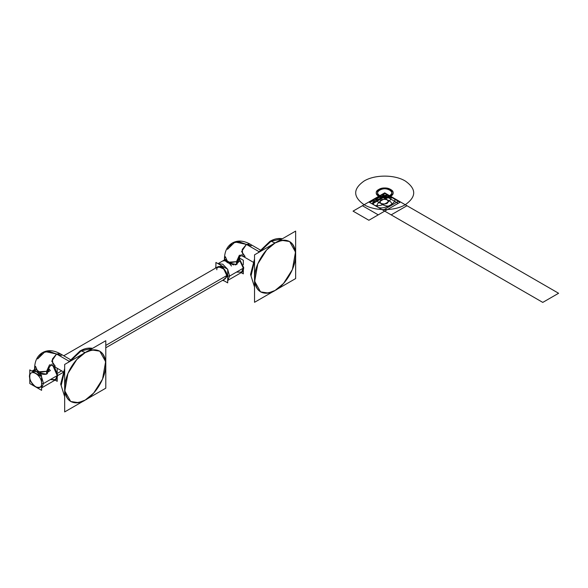 <?xml version="1.0" encoding="UTF-8"?>
<svg xmlns="http://www.w3.org/2000/svg" width="588" height="588" viewBox="0 0 588 588"><rect width="100%" height="100%" fill="white"/><g stroke="black" fill="none" stroke-linecap="round" stroke-linejoin="round"><path stroke-width="0.88" d="M225.41 256.736L227.754 262.241L236.472 261.667L239.389 255.214L242.917 256.265L242.241 249.481L246.438 244.41L242.241 249.481L242.917 256.265L242.241 249.481L246.438 244.41L258.904 251.605L246.438 244.41L258.904 251.605L246.438 244.41L249.966 244.057L246.438 244.41L249.966 244.057L246.438 244.41L239.103 241.786L232.341 243.013L239.103 241.786L246.438 244.41L242.241 249.481L242.917 256.265L239.389 255.214L236.472 261.667L239.389 255.214L236.472 261.667L229.981 262.77L224.44 258.793L225.41 256.736L224.44 258.793L229.981 262.77L236.472 261.667L229.981 262.77L224.44 258.793L229.981 262.77L236.472 261.667L238.537 258.793L236.472 261.667L236.472 264.519L236.472 261.667L238.537 258.793L236.472 261.667L236.472 264.519L237.331 263.814M238.537 258.793L239.389 255.214L238.537 258.793L236.472 261.667L241.367 254.589L236.472 261.667L238.537 258.793L238.537 260.286L236.472 264.519L228.894 263.277L224.44 260.286L224.44 258.793L229.981 262.77L236.472 261.667L236.472 264.519L227.997 262.843L224.689 259.867M218.023 263.667L222.756 264.203L227.49 269.128L222.756 264.203L218.023 263.667L222.756 264.203L227.49 269.128L222.756 264.203L218.023 263.667L222.756 264.203L227.49 269.128L222.756 264.203L218.023 263.667M216.046 267.849L221.808 265.849L227.71 276.073L221.808 265.849L216.046 267.849L222.455 266.261L227.71 276.073L223.095 280.057L227.71 276.073L229.607 276.073L227.71 280.439L229.607 276.073L227.71 269.51L229.607 276.073L243.322 268.15L229.607 276.073L227.71 269.51L229.607 276.073L243.322 268.15L243.322 267.055L243.322 268.15L238.574 257.875L243.322 268.15L243.322 267.055L243.322 268.15L243.322 267.055L243.322 268.15L241.315 272.582L243.322 268.15L243.322 267.055L243.322 268.15L241.315 272.582L227.6 280.505L241.315 272.582L243.322 268.15L241.315 272.582C242.712 271.957 243.513 270.296 243.719 267.599L238.64 257.272L243.719 267.599M238.574 257.875L243.322 268.15L238.574 257.875M238.015 262.733L238.537 260.249M224.44 260.278L227.453 262.564L233.781 264.931L227.453 262.564L224.44 260.278M236.472 264.519L235.274 264.938L236.472 264.519L238.463 259.374M242.917 256.265L245.064 256.486L241.602 251.554L246.438 244.41L239.103 241.786L232.341 243.013L227.505 249.305L235.024 241.962L246.438 244.41L239.103 241.786L232.341 243.013L227.505 249.305L235.024 241.962L246.438 244.41L241.602 251.554L245.064 256.486L242.917 256.265L253.127 262.16L242.917 256.265M269.936 241.337L282.343 238.743C278.286 238.008 274.155 238.875 269.936 241.337L258.059 252.803L269.936 241.337L271.061 241.242L259.734 251.833L271.061 241.242L259.734 251.833L271.061 241.242L269.936 241.337L271.061 241.242L275.096 242.969L271.061 241.242L282.343 238.743L271.061 241.242L275.096 242.969L266.651 249.929L257.787 263.894L254.685 281.351L260.558 291.883L268.238 293.037L275.096 290.443L283.534 283.475L292.398 269.517L295.499 252.054L289.627 241.528L281.946 240.367L275.096 242.969L266.651 249.929L257.787 263.894L254.685 281.351L260.558 291.883L268.238 293.037L275.096 290.443L283.534 283.475L292.398 269.517L295.499 252.054L289.627 241.528L281.946 240.367L275.096 242.969C287.576 237.17 294.426 241.124 295.646 254.832C295.933 267.356 286.077 284.423 275.096 290.443C262.608 296.242 255.758 292.287 254.538 278.572C254.251 266.055 264.108 248.981 275.096 242.969C269.076 245.483 254.817 260.844 254.538 278.572C254.817 295.977 269.076 294.867 275.096 290.443C281.108 287.922 295.367 272.567 295.646 254.839C295.367 237.427 281.108 238.544 275.096 242.969L271.061 241.242L259.734 251.833L271.061 241.242L269.26 242.374M254.538 260.837L251.025 275.904L254.501 286.959L251.025 275.904L254.538 260.837L251.025 275.904L254.501 286.959L250.554 274.493L254.538 258.904L250.554 274.493L254.538 286.995L251.025 275.941L254.538 260.837L251.025 275.904L254.538 286.995L251.025 275.941L254.538 260.837M282.343 238.743L271.061 241.242M295.646 278.572L254.538 302.305L254.538 254.839L295.646 231.099L295.646 278.572M243.322 264.747L243.322 260.241L239.419 257.985M243.322 270.068L243.322 273.868L241.212 272.648M223.095 280.057L227.71 276.073L229.607 276.073L227.71 276.073L229.607 276.073L243.322 268.15L241.955 272.104L236.472 272.104M229.607 276.073L227.71 269.51L229.607 276.073L227.71 280.439M215.906 267.93L215.906 262.439L227.71 269.253L227.71 282.887L222.955 280.138M226.586 277.044L226.792 275.537L223.389 268.121L217.832 266.901M217.619 267.128L217.023 268.282M216.825 269.789C216.538 266.901 218.199 265.945 221.808 266.908C225.41 270.105 227.071 272.986 226.792 275.537L105.789 345.399L226.792 275.537L224.491 269.37L218.28 266.562L224.491 269.37L226.792 275.537L105.789 345.399L226.792 275.537L225.329 278.763L226.792 275.537L221.808 278.418M61.681 370.859L57.455 373.306L61.681 370.859M57.212 368.279L57.212 372.204M57.212 377.518L57.212 381.318L55.096 380.098M57.212 375.6L55.845 379.554L50.362 379.554L55.206 380.039L57.212 375.6L43.497 383.523L41.594 387.889L43.497 383.523L41.594 387.889L43.497 383.523L41.594 387.889L43.497 383.523L41.594 383.523C41.932 386.933 39.962 388.073 35.692 386.926C31.429 383.141 29.459 379.73 29.79 376.71C29.459 379.73 31.429 383.141 35.692 386.926C39.962 388.073 41.932 386.933 41.594 383.523C41.961 392.519 29.429 385.287 29.79 376.71C29.429 367.706 41.961 374.938 41.594 383.523L43.497 383.523L41.594 376.959L43.497 383.523L41.594 383.523C41.917 374.923 29.466 367.728 29.79 376.71C29.466 367.728 41.917 374.923 41.594 383.523L43.497 383.523L41.594 376.959L43.497 383.523L57.212 375.6L52.957 365.824L57.212 375.6L52.957 365.824L57.212 375.6L57.212 374.505L57.212 375.6L55.206 380.039L57.212 375.6L57.212 374.505L57.212 375.6L57.212 374.505L57.212 375.6L52.957 365.824L57.212 375.6L43.497 383.523L57.212 375.6L55.206 380.039L57.212 375.6L57.212 374.505M37.772 372.27L35.699 371.072L36.618 371.638L31.914 371.116L36.647 371.653L41.38 376.577L36.618 371.638L31.914 371.116L36.647 371.653L41.38 376.577L36.618 371.638C39.984 373.953 43.314 374.784 46.614 374.137L47.577 373.292L46.614 374.137L46.614 371.285L46.614 374.137L39.227 372.983M34.832 369.484L34.971 370.521L34.582 368.411L40.124 372.38L46.614 371.285L48.672 368.411L46.614 371.285L48.672 368.411L48.672 369.903L46.614 374.137L46.614 371.285L48.672 368.411L46.614 371.285L49.532 364.832L46.614 371.285L40.124 372.38L34.582 368.411L40.124 372.38L46.614 371.285L51.501 364.207L46.614 371.285L40.116 372.38L34.582 368.404L40.124 372.38L46.614 371.285L46.614 374.137L48.606 368.985M48.304 371.998L48.672 369.837L48.304 371.998M35.545 366.353L34.582 368.411C34.773 360.9 37.411 355.637 42.483 352.624L37.639 358.915L45.158 351.58L56.58 354.02L49.238 351.404L42.483 352.624L37.639 358.915L45.158 351.58L56.58 354.02L49.238 351.404L42.483 352.624L49.238 351.404L56.58 354.02L52.383 359.092L53.052 365.883L55.198 366.103L53.052 365.883L52.383 359.092L56.58 354.02L49.238 351.404L42.483 352.624C37.411 355.63 34.78 360.892 34.582 368.411L35.545 366.353L37.897 371.859L46.614 371.285L49.532 364.832L46.614 371.285M55.198 366.103L51.744 361.164L56.58 354.02L69.046 361.223L56.58 354.02L61.365 355.424L56.58 354.02L60.101 353.675L56.58 354.02L60.101 353.675L56.58 354.02L52.383 359.092L53.052 365.883L52.383 359.092L56.58 354.02L69.046 361.223L56.58 354.02L52.383 359.092L53.052 365.883L49.532 364.832L53.052 365.883L63.269 371.778L53.052 365.883M81.203 350.86L92.529 348.375L81.203 350.86L85.231 352.587C79.218 355.101 64.959 370.455 64.673 388.19C64.959 405.595 79.218 404.478 85.231 400.053C91.243 397.539 105.509 382.185 105.789 364.45C105.509 347.045 91.243 348.155 85.231 352.587C97.718 346.78 104.568 350.742 105.789 364.457C106.068 376.974 96.212 394.041 85.231 400.053L93.668 393.093L102.54 379.135L105.634 361.671L99.769 351.146L105.634 361.671L102.54 379.135L93.668 393.093L85.231 400.053C72.743 405.86 65.893 401.898 64.673 388.183C64.393 375.666 74.25 358.599 85.231 352.587L92.081 349.985L99.769 351.146L92.081 349.985L85.231 352.587L76.793 359.547L67.921 373.505L64.827 390.969L70.7 401.494L78.38 402.655L85.231 400.053L78.38 402.655L70.7 401.494L64.827 390.969L67.921 373.505L76.793 359.547L85.231 352.587L81.203 350.86L69.876 361.451L81.203 350.86L69.876 361.451L81.203 350.86L80.071 350.955L92.478 348.361L80.071 350.955C84.29 348.486 88.428 347.626 92.478 348.361C88.428 347.626 84.29 348.486 80.071 350.955L81.203 350.86L69.876 361.451L81.203 350.86L85.231 352.587L81.203 350.86L92.478 348.361L81.203 350.86L79.402 351.991M64.643 396.577L61.167 385.522L64.673 370.455L61.167 385.522L64.643 396.577L61.167 385.522L64.673 370.455L61.167 385.559L64.673 396.613L61.167 385.559L64.673 370.455L61.167 385.522L64.643 396.577L60.689 384.111L64.673 368.522L60.689 384.111L64.643 396.577M105.789 388.19L64.673 411.923L64.673 364.45L105.789 340.717L105.789 388.19M29.79 376.71L29.79 375.607L29.79 376.71M36.618 371.638L31.914 371.116L36.618 371.638L35.699 371.072L36.625 371.638M41.594 376.702L41.594 390.336L29.79 383.523L29.79 369.889L41.594 376.702M224.719 260.793L222.771 260.969L224.44 260.006M229.541 263.578L231.488 266.004M238.265 262.094L240.213 260.969L238.537 258.83M228.864 262.571L225.322 259.999M35.684 370.594L32.906 370.587L34.582 369.617M39.683 373.196L41.63 375.622M48.4 371.712L50.347 370.587L48.672 368.448M387.632 194.554L377.584 197.869L371.807 203.691L369.337 202.265L385.162 193.129L387.632 194.554L371.807 203.691L369.337 202.265L385.162 193.129L398.877 201.052L390.976 205.609C392.483 204.381 391.953 202.764 389.396 200.765C382.538 197.318 376.592 200.751 382.567 204.705C386.029 206.182 388.815 206.491 390.946 205.631L383.053 210.181L369.337 202.265L385.162 193.129L387.632 194.554L371.807 203.691L369.337 202.265L385.162 193.129L406.984 205.734L391.167 214.863L369.337 202.265L385.162 193.129L406.984 205.734L391.167 214.863L369.337 202.265L385.162 193.129L398.877 201.052L383.053 210.181L369.337 202.265L377.261 197.686C375.725 198.913 376.246 200.53 378.819 202.544C385.677 205.991 391.615 202.566 385.647 198.604C382.178 197.127 379.385 196.818 377.261 197.686L385.162 193.129L398.877 201.052L383.053 210.181L369.337 202.265L379.414 198.928L385.162 193.129L387.632 194.554L371.807 203.691L369.337 202.265L385.162 193.129L387.632 194.554M368.874 201.993L384.692 192.864L400.516 201.993L384.692 211.129L368.874 201.993L384.692 192.864L400.516 201.993L384.692 211.129L368.874 201.993L384.692 192.864L400.516 201.993L384.692 211.129L368.874 201.993L384.692 192.864L400.516 201.993L384.692 211.129L368.874 201.993L384.692 192.864L400.516 201.993L384.692 211.129L368.874 201.993L384.692 192.864L400.516 201.993L384.692 211.129L368.874 201.993L384.692 192.864L400.516 201.993L384.692 211.129L368.874 201.993L384.692 192.864L400.516 201.993L384.692 211.129L368.874 201.993L384.692 192.864L400.516 201.993L368.874 220.265L353.057 211.136L368.816 202.029L384.699 192.864L400.516 201.993L384.692 211.129L368.874 201.993L384.692 192.864L400.516 201.993L368.874 220.265L353.05 211.129L384.692 192.864L400.516 201.993L368.874 220.265L353.05 211.129L384.692 192.864L400.516 201.993L368.874 220.265L353.05 211.129L384.692 192.864L400.516 201.993L368.874 220.265L353.05 211.129L384.692 192.864L400.516 201.993L384.692 211.129L368.874 201.993L384.692 192.864L400.516 201.993L384.692 211.129L368.874 201.993L384.692 192.864L400.516 201.993L384.692 211.129L368.874 201.993L384.692 192.864L400.516 201.993L384.692 211.129L368.874 201.993L384.692 192.864L400.516 201.993L384.692 211.129L368.874 201.993L384.692 192.864L400.516 201.993L384.692 211.129L368.874 201.993L384.692 192.864L400.516 201.993L384.692 211.129L368.874 201.993L384.692 192.864L400.516 201.993L384.692 211.129L368.874 201.993L384.692 192.864L400.516 201.993L368.874 220.265L353.05 211.129L384.692 192.864L400.516 201.993L384.692 211.129L368.874 201.993L384.692 192.864L400.516 201.993L384.692 211.129L368.874 201.993L384.692 192.864L400.516 201.993L384.692 211.129L368.874 201.993L384.692 211.129L400.516 201.993L384.692 192.864L368.874 201.993L384.692 211.129L400.516 201.993L384.692 192.864L368.874 201.993L384.692 192.864L400.516 201.993L384.692 211.129L368.874 201.993L384.692 192.864L400.516 201.993L384.692 211.129L368.874 201.993L384.692 211.129L400.516 201.993L384.692 192.864L368.874 201.993L384.692 211.129L400.516 201.993L384.692 192.864L368.874 201.993M364.141 204.727C352.874 196.818 352.874 188.902 364.134 180.994C374.835 174.489 394.548 174.489 405.25 180.994C416.517 188.902 416.517 196.818 405.25 204.727C394.555 211.232 374.843 211.232 364.141 204.727C352.874 196.818 352.874 188.902 364.141 180.994C374.843 174.489 394.548 174.489 405.25 180.994C416.517 188.902 416.517 196.818 405.25 204.727C394.548 211.232 374.835 211.232 364.141 204.727M378.79 189.454C370.815 193.636 383.347 200.876 390.594 196.267C398.576 192.085 386.044 184.845 378.79 189.454C370.815 193.636 383.347 200.876 390.594 196.267C398.576 192.085 386.044 184.845 378.79 189.454M390.594 189.454C398.576 193.636 386.044 200.876 378.79 196.267C370.815 192.085 383.347 184.845 390.594 189.454C398.576 193.636 386.044 200.876 378.79 196.267C370.815 192.085 383.347 184.845 390.594 189.454M389.675 189.983C383.56 186.095 372.976 192.202 379.708 195.738C385.831 199.626 396.415 193.518 389.675 189.983M388.102 194.826L558.6 293.265L542.775 302.401L372.285 203.963L388.102 194.826L558.6 293.265L542.775 302.401L372.285 203.963L388.102 194.826M379.708 189.983C385.831 186.095 396.415 192.202 389.675 195.738C383.56 199.626 372.976 193.518 379.708 189.983M406.984 205.734L391.167 214.863L369.337 202.265L385.162 193.129L406.984 205.734L391.167 214.863L369.337 202.265L385.162 193.129L406.984 205.734M398.877 201.052L383.053 210.181L369.337 202.265L385.162 193.129L398.877 201.052M400.053 202.265L384.229 193.129L362.421 205.719L378.246 214.855L400.053 202.265L384.229 193.129L362.421 205.719L378.246 214.855L400.053 202.265L384.229 193.129L382.347 194.216L398.164 203.352L400.053 202.265L384.229 193.129L382.347 194.216L398.164 203.352L400.053 202.265L384.229 193.129L362.421 205.719L378.246 214.855L400.053 202.265L384.229 193.129L362.421 205.719L378.246 214.855L400.053 202.265L384.229 193.129L382.347 194.216L398.164 203.352L400.053 202.265L384.229 193.129L382.347 194.216L398.164 203.352L400.053 202.265M393.894 198.171C398.936 201.75 384.265 210.217 378.069 207.307C373.027 203.727 387.698 195.26 393.894 198.171M374.321 205.139C369.279 201.566 383.949 193.092 390.145 196.002C395.187 199.582 380.517 208.049 374.321 205.139M251.23 245.806L246.438 244.41L251.23 245.806M218.016 263.659L224.44 259.955L218.016 263.659M232.341 243.013C237.493 240.124 243.366 240.477 249.966 244.057L260.175 249.951L249.966 244.057C243.366 240.477 237.493 240.124 232.341 243.013C227.277 246.019 224.645 251.274 224.44 258.793M222.573 280.358L224.418 280.983M215.531 268.15L215.906 266.239L215.531 268.15M218.28 266.562L63.747 355.777L218.28 266.562M225.329 278.763L105.789 347.78L225.329 278.763M62.997 372.491L57.587 375.607L62.997 372.491M57.602 375.056L54.397 366.655L57.602 375.056C57.389 377.768 56.588 379.429 55.206 380.039L41.491 387.955L55.206 380.039M31.906 371.109L34.582 369.573L31.906 371.109M34.582 369.918L34.582 368.411M48.672 369.97L48.672 368.411M60.101 353.675C53.501 350.088 47.628 349.742 42.483 352.624C47.628 349.742 53.501 350.088 60.101 353.675L70.31 359.569L60.101 353.675M68.201 362.421L80.071 350.955L68.201 362.421M29.4 376.158L29.79 373.689L29.4 376.158L29.79 379.01L29.4 376.158M33.7 385.772L38.308 388.433L33.7 385.772"/></g></svg>
